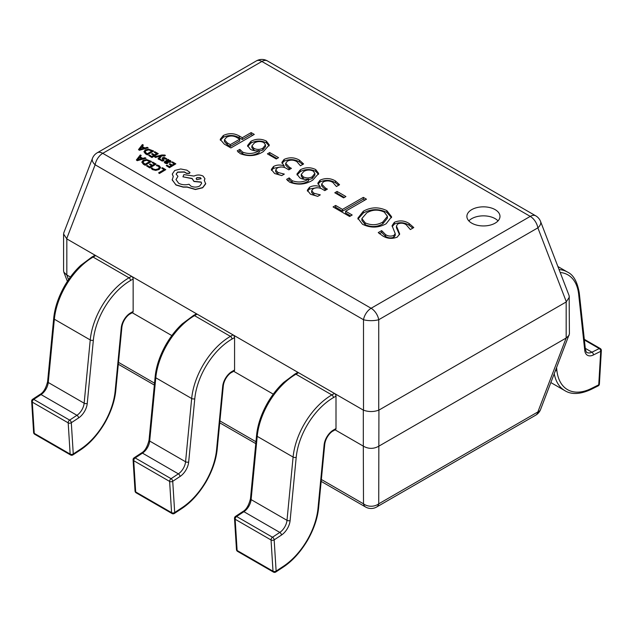 <?xml version="1.0" encoding="UTF-8"?>
<svg xmlns="http://www.w3.org/2000/svg" width="633" height="633" viewBox="0 0 633 633"><rect width="100%" height="100%" fill="white"/><g stroke="black" fill="none" stroke-linecap="round" stroke-linejoin="round"><path stroke-width="0.95" d="M495.141 209.634A16.553 9.558 0 0 0 477.1 207.569A16.553 9.558 0 0 0 466.885 216.391A16.553 9.558 0 0 0 471.735 223.148A16.553 9.558 0 0 0 489.768 225.221A16.553 9.558 0 0 0 499.983 216.391A16.553 9.558 0 0 0 495.141 209.634M498.029 220.901A16.553 9.558 0 0 0 495.141 218.646A16.553 9.558 0 0 0 468.839 220.901M240.247 153.669L237.233 150.86L239.796 149.372L242.756 152.157C248.682 154.325 254.173 153.795 259.229 150.559L259.158 150.519C255.843 151.145 252.947 150.749 250.454 149.348L247.535 145.574L250.984 141.27C256.033 138.643 261.136 138.564 266.319 141.04L269.294 144.949L263.375 151.58C256.246 156.098 248.54 156.794 240.247 153.669M335.403 180.927L339.565 184.725L336.424 186.537L332.839 182.407C329.848 180.619 326.699 180.437 323.4 181.861L321.651 184.076L325.417 188.017L327.364 189.132L324.792 190.62L322.949 189.552C320.005 187.55 316.809 187.249 313.367 188.642L311.642 190.723L313.921 193.239L320.298 194.861L317.726 196.341L310.574 194.276L307.29 190.248L309.497 187.249C312.734 185.532 316.271 185.334 320.1 186.648L317.821 183.19L320.076 180.152C325.402 177.826 330.513 178.079 335.403 180.927L335.403 182.723L338.695 185.224M343.632 197.868L334.786 192.756L337.065 191.443L345.911 196.547L343.632 197.868M349.622 216.494L333.069 206.936L335.64 205.448L342.493 209.404L363.326 197.377L366.467 199.189L345.626 211.216L352.193 215.006L349.622 216.494M363.334 211.216C371.001 206.959 378.835 206.769 386.842 210.623L391.613 216.787L386.154 223.75C378.407 228.007 370.511 228.173 362.487 224.248L357.843 218.195L363.334 211.216L363.334 213.012C371.001 208.763 378.835 208.566 386.842 212.419L386.842 210.623M409.1 223.473L413.784 227.571L410.358 229.55L406.188 224.755C403.609 222.998 400.816 222.729 397.801 223.947L396.448 225.973L399.66 233.894L397.295 237.09C392.136 239.1 387.285 238.712 382.736 235.935L378.241 232.604L381.667 230.626L385.56 234.598C388.092 236.244 390.854 236.528 393.845 235.46L395.229 233.64L392.056 225.657L394.399 222.286C399.629 220.134 404.527 220.529 409.1 223.473L409.1 225.277L412.835 228.117M289.629 182.177L286.614 179.368L289.178 177.889L292.137 180.666C298.064 182.834 303.555 182.304 308.611 179.076L308.54 179.028C305.225 179.653 302.329 179.266 299.844 177.857L296.917 174.083L300.366 169.779C305.415 167.152 310.526 167.072 315.701 169.549L318.684 173.458L312.765 180.096C305.636 184.607 297.921 185.303 289.629 182.177M299.441 160.157L303.595 163.963L300.453 165.775L296.869 161.644C293.878 159.848 290.737 159.666 287.429 161.099L285.681 163.314L289.455 167.247L291.394 168.37L288.822 169.85L286.978 168.789C284.035 166.78 280.838 166.479 277.396 167.88L275.679 169.961L277.958 172.477L284.328 174.099L281.756 175.578L274.611 173.513L271.32 169.478L273.527 166.487C276.763 164.77 280.3 164.572 284.138 165.886L281.851 162.42L284.106 159.389C289.439 157.055 294.551 157.316 299.441 160.157L299.441 161.961L302.732 164.461M276.265 158.978L267.419 153.866L269.698 152.545L278.552 157.657L276.265 158.978M223.33 135.486C228.829 132.93 234.155 133.104 239.306 135.992L242.297 137.717L251.143 132.606L254.284 134.418L230.879 147.932L224.256 144.11L220.197 139.363L223.33 135.486L223.33 137.282C228.829 134.734 234.155 134.9 239.306 137.788L239.306 135.992M335.094 429.839L363.31 446.13L363.31 410.097L66.829 238.918L66.829 274.951L70.405 277.025M133.144 311.444L133.144 279.011L130.548 280.506A52.966 30.582 120 0 0 93.352 340.166L87.251 403.419A13.238 7.643 -60 0 1 78.611 417.93L71.307 422.741L73.262 453.964L80.573 449.153A52.966 30.582 120 0 0 115.151 391.115L121.251 327.854A13.238 7.643 -60 0 1 130.548 312.939L133.144 311.444A2.208 1.274 60 0 1 132.685 312.449A2.208 1.274 60 0 1 131.585 312.346L171.836 335.585M233.664 371.278L273.266 394.145M378.922 446.13L566.171 338.022L566.171 301.981L378.922 410.097L378.732 503.821L537.868 411.941A11.038 6.077 21.1 0 0 540.55 409.551L569.407 333.908L569.162 295.793L540.55 221.439A11.038 11.038 0 0 0 535.763 215.845A11.038 6.37 120 0 0 530.248 216.391L261.88 61.456L102.752 153.328L371.112 308.271L530.248 216.391A11.038 6.37 -120 0 1 537.868 227.848A11.038 6.077 -21.1 0 0 540.55 221.439M66.829 274.951L68.506 279.699M321.35 479.482L363.5 503.821L363.31 446.13M376.635 507.017A11.038 6.37 -120 0 0 378.732 503.821A11.038 8.775 0 0 1 363.5 503.821A11.038 6.37 120 0 0 365.597 507.017A11.038 11.038 0 0 0 376.635 507.017L535.763 415.145A11.038 6.37 60 0 0 537.868 411.941L566.171 338.022M566.171 301.981L569.407 297.083M363.31 410.097L363.5 410.184C368.58 411.988 373.652 411.988 378.732 410.184L378.922 410.097M92.45 158.377A11.038 6.077 21.1 0 0 95.132 164.778A11.038 6.37 120 0 1 102.752 153.328A11.038 6.37 -120 0 0 97.237 152.782A11.038 11.038 0 0 0 92.45 158.377L63.83 232.73L63.593 234.02L66.829 238.918M63.593 234.02L63.593 270.845L63.83 272.135L66.647 274.857M363.5 446.249C368.58 449.042 373.652 449.042 378.732 446.249M566.353 337.927L569.162 335.197M363.5 410.184L363.5 319.72A11.038 3.379 -0 0 0 378.732 319.72L378.732 410.184M396.448 225.973L396.448 227.777L399.526 234.716M379.396 233.735L381.667 232.422L381.667 230.626M381.667 232.422L385.56 236.402L385.56 234.598M385.56 236.402C388.092 238.048 390.854 238.332 393.845 237.256L393.845 235.46M393.845 237.256L395.229 235.436L395.229 233.64M392.175 226.614L394.399 224.082L394.399 222.286M394.399 224.082C399.629 221.938 404.527 222.333 409.1 225.277M386.842 212.419L391.534 217.712M357.93 219.081L363.334 213.012M361.878 218.559L361.878 220.363L365.225 224.668C371.294 227.35 377.133 227.089 382.759 223.884L387.436 218.14L387.436 216.344L384.263 212.095C378.241 209.286 372.426 209.531 366.816 212.83L361.878 218.559L365.225 222.863C371.294 225.546 377.133 225.285 382.759 222.08L387.436 216.344M365.225 224.668L365.225 222.863M382.759 223.884L382.759 222.08M334.628 207.83L335.64 207.252L335.64 205.448M335.64 207.252L342.493 211.208L342.493 209.404M342.493 211.208L363.326 199.173L363.326 197.377M363.326 199.173L364.909 200.091M350.635 215.908L345.626 213.02L345.626 211.216M336.345 193.658L337.065 193.239L337.065 191.443M337.065 193.239L344.352 197.449M321.651 184.076L321.651 185.88L325.417 189.813L325.417 188.017M311.642 190.723L311.642 192.527L313.921 195.043L313.921 193.239M313.921 195.043L317.497 196.325M307.44 191.15L309.497 189.053L309.497 187.249M309.497 189.053L316.761 187.684M320.1 188.238L320.1 186.648M320.163 188.254L320.163 186.616M317.98 184.108L320.076 181.956L320.076 180.152M320.076 181.956C325.402 179.622 330.513 179.883 335.403 182.723M287.509 180.65L289.178 179.685L289.178 177.889M289.178 179.685L292.137 182.47L292.137 180.666M292.137 182.47C298.064 184.638 303.555 184.108 308.611 180.872L308.611 179.076M297.059 174.985L300.366 171.583L300.366 169.779M300.366 171.583C305.415 168.956 310.526 168.876 315.701 171.353L315.701 169.549M315.701 171.353L318.557 174.399M303.191 178.633L303.191 176.829C306.174 178.284 309.165 178.284 312.156 176.821L314.87 173.363L313.153 171.045C309.941 169.604 306.831 169.731 303.824 171.408L301.261 174.415L301.261 176.219L303.191 178.633L304.687 179.297M308.611 179.677L312.156 178.617L314.87 175.167L314.87 173.363M312.156 178.617L312.156 176.821M301.261 174.415L303.191 176.829M285.681 163.314L285.681 165.118L289.455 169.051L289.455 167.247M275.679 169.961L275.679 171.765L277.958 174.281L277.958 172.477M277.958 174.281L281.535 175.563M271.478 170.38L273.527 168.291L273.527 166.487M273.527 168.291L280.799 166.914M284.138 167.468L284.138 165.886M284.193 167.492L284.193 165.854M282.017 163.346L284.106 161.193L284.106 159.389M284.106 161.193C289.439 158.859 294.551 159.112 299.441 161.961M268.978 154.768L269.698 154.349L269.698 152.545M269.698 154.349L276.985 158.559M238.127 152.142L239.796 151.176L239.796 149.372M239.796 151.176L242.756 153.954L242.756 152.157M242.756 153.954C248.682 156.129 254.173 155.599 259.229 152.363L259.229 150.559M247.677 146.476L250.984 143.074L250.984 141.27M250.984 143.074C256.033 140.439 261.136 140.368 266.319 142.836L266.319 141.04M266.319 142.836L269.175 145.883M253.809 150.124L253.809 148.32C256.792 149.776 259.775 149.776 262.774 148.304L265.488 144.854L263.771 142.536C260.559 141.096 257.449 141.222 254.442 142.9L251.879 145.906L251.879 147.703L253.809 150.124L255.305 150.789M259.229 151.168L262.774 150.108L265.488 146.658L265.488 144.854M262.774 150.108L262.774 148.304M251.879 145.906L253.809 148.32M239.306 137.788L242.297 139.513L242.297 137.717M242.297 139.513L251.143 134.41L251.143 132.606M251.143 134.41L252.725 135.32M220.347 140.265L223.33 137.282M224.462 139.758L224.462 141.563L227.279 144.688L230.309 146.437L239.725 141.001L239.725 139.197L236.987 137.614C233.632 135.612 230.167 135.478 226.59 137.226L224.462 139.758L227.279 142.892L230.309 144.641L239.725 139.197M227.279 144.688L227.279 142.892M230.309 146.437L230.309 144.641M584.306 339.312L600.25 348.522A2.208 2.208 0 0 1 601.35 350.555A2.208 1.179 -176.7 0 1 600.709 351.331L593.398 354.963A13.238 7.643 -60 0 1 584.757 350.429L578.657 294.218A52.966 30.582 120 0 0 560.197 272.491M601.35 350.555L599.388 384.049A2.208 1.179 -176.7 0 1 598.747 384.817L600.709 351.331A2.208 1.361 63.6 0 0 599.253 348.569L584.378 339.984M78.611 417.93A2.208 1.179 -123.3 0 0 76.941 415.295A11.038 6.37 120 0 0 84.142 403.205L90.242 339.945A55.174 31.856 -60 0 1 128.99 277.808L131.585 276.305L95.694 255.582L93.098 257.085A55.174 31.856 120 0 0 54.351 319.222L48.25 382.482A11.038 6.37 -60 0 1 41.05 394.573L33.747 399.383L69.638 420.106L76.941 415.295L41.05 394.573A2.208 1.179 -123.3 0 0 39.942 394.462L32.639 399.273A2.208 2.208 0 0 0 31.65 401.259L33.612 432.481A2.208 2.208 0 0 0 34.712 434.254A2.208 1.274 -60 0 1 34.253 433.368A2.208 1.361 176.4 0 1 33.612 432.481M130.548 280.506A2.208 1.274 -120 0 0 128.99 277.808L93.098 257.085A2.208 1.274 -120 0 0 91.991 256.974L94.594 255.479A2.208 1.274 60 0 1 95.694 255.582M131.585 276.305A2.208 1.274 60 0 1 133.144 279.011M130.548 312.939A2.208 1.274 -120 0 1 130.089 313.952C128.76 314.356 122.921 319.38 121.884 327.166L115.784 390.426C114.755 401.013 111.06 411.933 104.698 423.168C97.617 435.037 89.451 444.018 80.225 450.095L72.914 454.905A2.208 1.179 -123.3 0 0 73.262 453.964A2.208 1.361 176.4 0 1 70.144 454.083L68.19 422.86A2.208 1.274 -60 0 1 68.182 422.741A2.208 1.274 -60 0 1 69.638 420.106A2.208 1.179 -123.3 0 1 71.307 422.741A2.208 1.361 176.4 0 1 68.19 422.86L32.299 402.145A2.208 1.361 176.4 0 1 31.65 401.259M231.979 371.5A2.208 1.274 -120 0 1 231.52 372.513C230.19 372.916 224.351 377.941 223.314 385.726L217.214 448.987C216.185 459.574 212.49 470.493 206.129 481.729C199.047 493.598 190.881 502.578 181.655 508.655L174.344 513.466A2.208 1.179 -123.3 0 0 174.692 512.524A2.208 1.361 176.4 0 1 171.575 512.643L169.62 481.42A2.208 1.274 -60 0 1 169.612 481.302A2.208 1.274 -60 0 1 171.068 478.667L178.371 473.856L142.48 453.133L135.177 457.944L171.068 478.667A2.208 1.179 -123.3 0 1 172.73 481.302L174.692 512.524L181.995 507.713A52.966 30.582 120 0 0 216.581 449.675L222.681 386.415A13.238 7.643 -60 0 1 231.979 371.5L234.574 370.004L234.574 337.571L231.979 339.066A52.966 30.582 120 0 0 194.782 398.727L188.681 461.979A13.238 7.643 -60 0 1 180.041 476.491L172.73 481.302A2.208 1.361 176.4 0 1 169.62 481.42L133.729 460.697A2.208 1.361 176.4 0 1 133.08 459.811L135.043 491.042A2.208 2.208 0 0 0 136.142 492.814A2.208 1.274 -60 0 1 135.684 491.928A2.208 1.361 176.4 0 1 135.043 491.042M180.041 476.491A2.208 1.179 -123.3 0 0 178.371 473.856A11.038 6.37 120 0 0 185.572 461.766L191.672 398.505A55.174 31.856 -60 0 1 230.42 336.368L233.015 334.865L197.124 314.142L194.529 315.645A55.174 31.856 120 0 0 155.781 377.782L149.681 441.043A11.038 6.37 -60 0 1 142.48 453.133A2.208 1.179 -123.3 0 0 141.373 453.022L134.069 457.833A2.208 2.208 0 0 0 133.08 459.811M231.979 339.066A2.208 1.274 -120 0 0 230.42 336.368L194.529 315.645A2.208 1.274 -120 0 0 193.421 315.535L196.024 314.039A2.208 1.274 60 0 1 197.124 314.142M233.015 334.865A2.208 1.274 60 0 1 234.574 337.571M234.574 370.004A2.208 1.274 60 0 1 234.115 371.009A2.208 1.274 60 0 1 233.015 370.906M333.409 430.06A2.208 1.274 -120 0 1 332.95 431.073C331.621 431.477 325.781 436.501 324.745 444.287L318.644 507.547C317.616 518.134 313.921 529.053 307.559 540.289C300.477 552.158 292.311 561.139 283.086 567.215L275.774 572.026A2.208 1.179 -123.3 0 0 276.123 571.085A2.208 1.361 176.4 0 1 273.005 571.203L271.051 539.981A2.208 1.274 -60 0 1 271.043 539.862A2.208 1.274 -60 0 1 272.499 537.227L279.802 532.416L243.911 511.693L236.607 516.504L272.499 537.227A2.208 1.179 -123.3 0 1 274.16 539.862L276.123 571.085L283.426 566.274A52.966 30.582 120 0 0 318.011 508.236L324.112 444.975A13.238 7.643 -60 0 1 333.409 430.06L336.004 428.565L336.004 396.131L333.409 397.627A52.966 30.582 120 0 0 296.212 457.287L290.112 520.54A13.238 7.643 -60 0 1 281.471 535.051L274.16 539.862A2.208 1.361 176.4 0 1 271.051 539.981L235.159 519.258A2.208 1.361 176.4 0 1 234.511 518.372L236.473 549.602A2.208 2.208 0 0 0 237.565 551.375A2.208 1.274 -60 0 1 237.114 550.488A2.208 1.361 176.4 0 1 236.473 549.602M281.471 535.051A2.208 1.179 -123.3 0 0 279.802 532.416A11.038 6.37 120 0 0 287.002 520.326L293.103 457.066A55.174 31.856 -60 0 1 331.85 394.929L334.446 393.425L298.554 372.702L295.959 374.206A55.174 31.856 120 0 0 257.212 436.343L251.111 499.603A11.038 6.37 -60 0 1 243.911 511.693A2.208 1.179 -123.3 0 0 242.803 511.583L235.5 516.393A2.208 2.208 0 0 0 234.511 518.372M333.409 397.627A2.208 1.274 -120 0 0 331.85 394.929L295.959 374.206A2.208 1.274 -120 0 0 294.851 374.095L297.455 372.592A2.208 1.274 60 0 1 298.554 372.702M334.446 393.425A2.208 1.274 60 0 1 336.004 396.131M336.004 428.565A2.208 1.274 60 0 1 335.545 429.57A2.208 1.274 60 0 1 334.446 429.467M161.7 168.141L164.232 169.597L158.606 172.841L159.429 173.315L165.775 169.652L162.428 167.721L161.7 168.141L164.074 169.684M158.606 172.841L159.429 173.497L165.775 169.652M156.367 165.427L158.432 166.131L159.389 167.46L158.203 168.861L155.631 169.581L153.194 168.987L152.078 167.903L151.216 168.402L152.466 169.422L155.726 170.23L159.112 169.335L160.592 167.539L159.279 165.775L157.15 164.976L156.367 165.609L158.432 166.313L159.389 167.642M151.216 168.402L152.466 169.597L155.726 170.404L159.112 169.509L160.592 167.579M152.007 162.539L154.602 164.034L152.466 165.268L150.195 163.955L149.467 164.382L151.738 165.688L149.704 166.859L147.26 165.45L146.524 165.87L149.799 167.753L156.145 164.089L152.727 162.119L152.007 162.539L154.444 164.129M149.467 164.382L151.58 165.783M146.524 165.87L149.799 167.935L156.145 164.089M151.532 161.431L146.429 159.508L143.105 160.323L141.816 162.175L143.374 164.05L145.186 165.094L151.532 161.431L145.186 165.276L143.374 164.232L141.808 162.111M145.092 164.2L149.989 161.375L146.516 160.133L143.992 160.806L142.9 162.246L145.092 164.2M149.831 161.462L146.516 160.315L143.992 160.988L142.9 162.42M140.297 154.943L136.372 160.007L137.242 160.513L146.009 158.242L145.107 157.72L142.757 158.369L140.115 156.842L141.206 155.465L140.297 154.943M141.784 158.63L139.656 157.403L137.63 159.793L141.784 158.63M140.217 156.897L141.206 155.465M136.372 160.007L137.242 160.687L146.009 158.242M141.57 158.693L139.656 157.585L137.63 159.975M171.701 162.285L174.297 163.781L172.168 165.015L169.897 163.702L169.169 164.121L171.44 165.435L169.407 166.606L166.954 165.197L166.226 165.617L169.494 167.5L175.839 163.836L172.429 161.866L171.701 162.285L174.146 163.876M169.169 164.121L171.282 165.522M166.226 165.617L169.494 167.682L175.839 163.836M165.751 162.618L165.941 161.447L167.468 162.111L170.451 162.127L171.029 161.344L170.34 160.537L168.117 160.189L168.821 159.785L168.022 159.326L164.224 162.016L165.023 162.95L167.009 163.607L167.785 163.164L165.332 162.119M165.751 162.8L165.941 161.629L167.468 162.293L170.451 162.309L171.029 161.344M168.797 161.913L169.881 161.265L169.478 160.79L168.243 160.505L166.542 161.099L168.797 161.913M164.232 162.103L165.023 163.132L167.009 163.789L167.785 163.164M169.881 161.439L168.243 160.687L166.724 161.178M162.167 158.234L162.744 160.181L161.265 160.03L160.442 159.176L159.666 159.619L162.159 160.877L164.121 160.07L163.543 158.076L165.094 158.258L165.965 159.445L166.788 158.796L164.145 157.38L162.649 157.649L162.167 158.464L162.99 160.014M163.322 158.622L165.094 158.44L165.965 159.445M165.965 159.271L166.788 158.796M159.666 159.619L162.159 161.059L163.631 160.79L164.129 160.062M154.587 156.802L155.409 157.277L160.529 155.868L158.052 158.804L158.938 159.31L161.684 155.678L164.675 155.813L165.379 155.409L164.928 155.069L161.866 154.974L154.587 156.802L155.409 157.459L160.529 156.042M158.052 158.804L158.938 159.492L161.684 155.853L164.675 155.995L165.379 155.409M154.128 152.134L156.723 153.637L154.587 154.863L152.316 153.558L151.588 153.977L153.859 155.283L151.825 156.462L149.38 155.045L148.644 155.465L151.92 157.356L158.266 153.692L154.848 151.722L154.128 152.134L156.565 153.724M151.588 153.977L153.7 155.378M148.644 155.465L151.92 157.538L158.266 153.692M153.653 151.026L148.549 149.111L145.226 149.918L143.936 151.778L147.307 154.689L153.653 151.026L147.307 154.871L145.495 153.827L143.928 151.706M147.212 153.795L152.11 150.971L148.636 149.728L146.112 150.409L145.02 151.841L147.212 153.795M151.952 151.058L148.636 149.91L146.112 150.583L145.02 152.023M142.417 144.546L138.492 149.602L139.371 150.108L148.13 147.837L147.228 147.315L144.878 147.964L142.235 146.445L143.327 145.068L142.417 144.546M143.905 148.233L141.776 146.998L139.751 149.388L143.905 148.233M142.338 146.5L143.327 145.068M138.492 149.602L139.371 150.29L148.13 147.837M143.691 148.288L141.776 147.18L139.751 149.57M172.16 179.661L175.966 185.01L183.135 187.123L187.107 187.123L195.415 189.52L202.679 187.772L205.701 183.839L204.261 180.326L204.934 178.696L203.043 176.077C200.028 174.645 197.021 174.645 194.014 176.077L183.902 174.613L182.913 176.805L192.115 178.474L193.967 181.315L201.191 182.043L201.611 183.38L199.743 185.999C196.736 187.439 193.73 187.439 190.723 185.999L189.006 184.235C185.271 185.2 181.813 184.876 178.625 183.238L176.006 179.566L177.952 176.338L176.132 174.099L177.588 172.065L184.353 171.907L186.616 173.26L189.409 173.26L189.979 172.445L186.838 170.158L180.698 168.964L174.748 170.475L172.279 174.043L173.3 176.465L172.176 179.93L175.966 184.828L183.135 186.941L187.107 186.941L195.415 189.338L202.679 187.59L205.709 183.475M200.376 177.667L196.855 177.667L196.127 178.68L196.855 179.701L201.104 178.688L200.376 177.667L196.855 177.849L196.135 178.767M172.279 174.138L173.228 176.56M176.132 174.186L177.588 172.247L184.353 172.089L186.616 173.442L189.409 173.442L189.979 172.54M176.006 179.661L177.952 176.338M182.913 176.805L192.1 178.648L193.967 181.489L201.191 182.225L201.603 183.475M204.34 180.405L204.934 178.783M201.104 178.775L200.376 177.849M118.49 362.361L154.531 383.171M219.92 420.921L255.961 441.731M566.353 301.862L537.868 227.848L378.732 319.72A11.038 6.37 60 0 0 371.112 308.271A11.038 6.37 120 0 0 363.5 319.72L95.132 164.778L66.647 238.799M256.365 60.91A11.038 6.37 60 0 1 261.88 61.456A11.038 6.37 120 0 1 267.403 60.91A11.038 11.038 0 0 0 256.365 60.91L97.237 152.782M398.212 231.757L398.212 229.953M591.444 388.448A2.208 1.361 -116.4 0 1 590.866 389.524L598.169 385.893A2.208 1.361 -116.4 0 0 598.747 384.817L591.444 388.448A52.966 30.582 120 0 1 556.858 370.337L556.597 367.868M585.288 348.348L591.95 352.201L599.253 348.569A2.208 1.274 120 0 1 600.25 348.522M550.924 382.601L564.905 390.68A55.174 31.856 -60 0 1 554.263 373.921M578.657 294.218A2.208 1.416 173.8 0 0 579.29 293.079L585.39 349.289C586.158 351.821 586.688 352.874 586.973 352.454A11.038 6.37 120 0 0 591.95 352.201A2.208 1.361 63.6 0 1 593.398 354.963M559.066 269.555A55.174 31.856 -60 0 1 567.485 272.071L557.91 266.54M585.39 349.289A2.208 1.416 173.8 0 1 584.757 350.429M555.45 370.843A2.208 1.416 -6.2 0 0 556.858 370.337M87.251 403.419A2.208 1.116 -174.5 0 1 84.142 403.205L48.25 382.482A2.208 1.116 -174.5 0 1 47.61 381.588C45.908 388.377 43.353 392.674 39.942 394.462M93.352 340.166A2.208 1.116 -174.5 0 1 90.242 339.945L54.351 319.222A2.208 1.116 -174.5 0 1 53.71 318.328L47.61 381.588M32.639 399.273A2.208 1.179 -123.3 0 1 33.747 399.383A2.208 1.274 -60 0 0 32.291 402.018A2.208 1.274 -60 0 0 32.299 402.145L34.253 433.368L70.144 454.083A2.208 1.274 -60 0 0 70.595 454.977A2.208 2.208 0 0 0 72.914 454.905M121.884 327.166A2.208 1.116 -174.5 0 1 121.251 327.854M115.784 390.426A2.208 1.116 -174.5 0 1 115.151 391.115M80.225 450.095A2.208 1.179 -123.3 0 0 80.573 449.153M188.681 461.979A2.208 1.116 -174.5 0 1 185.572 461.766L149.681 441.043A2.208 1.116 -174.5 0 1 149.04 440.149C147.339 446.938 144.783 451.234 141.373 453.022M194.782 398.727A2.208 1.116 -174.5 0 1 191.672 398.505L155.781 377.782A2.208 1.116 -174.5 0 1 155.14 376.888L149.04 440.149M134.069 457.833A2.208 1.179 -123.3 0 1 135.177 457.944A2.208 1.274 -60 0 0 133.721 460.579A2.208 1.274 -60 0 0 133.729 460.697L135.684 491.928L171.575 512.643A2.208 1.274 -60 0 0 172.026 513.529A2.208 2.208 0 0 0 174.344 513.466M223.314 385.726A2.208 1.116 -174.5 0 1 222.681 386.415M217.214 448.987A2.208 1.116 -174.5 0 1 216.581 449.675M181.655 508.655A2.208 1.179 -123.3 0 0 181.995 507.713M290.112 520.54A2.208 1.116 -174.5 0 1 287.002 520.326L251.111 499.603A2.208 1.116 -174.5 0 1 250.47 498.709C248.769 505.498 246.213 509.787 242.803 511.583M296.212 457.287A2.208 1.116 -174.5 0 1 293.103 457.066L257.212 436.343A2.208 1.116 -174.5 0 1 256.563 435.449L250.47 498.709M235.5 516.393A2.208 1.179 -123.3 0 1 236.607 516.504A2.208 1.274 -60 0 0 235.152 519.139A2.208 1.274 -60 0 0 235.159 519.258L237.114 550.488L273.005 571.203A2.208 1.274 -60 0 0 273.456 572.09A2.208 2.208 0 0 0 275.774 572.026M324.745 444.287A2.208 1.116 -174.5 0 1 324.112 444.975M318.644 507.547A2.208 1.116 -174.5 0 1 318.011 508.236M283.086 567.215A2.208 1.179 -123.3 0 0 283.426 566.274M365.597 507.017L321.168 481.373M255.779 443.614L219.738 422.812M154.349 385.054L118.308 364.252M63.83 272.135L67.391 281.369M535.763 415.145A11.038 11.038 0 0 0 540.55 409.551M535.763 215.845L267.403 60.91M598.169 385.893A2.208 2.208 0 0 0 599.388 384.049M579.29 293.079C577.383 281.796 573.451 274.793 567.485 272.071M590.866 389.524C580.152 394.383 571.504 394.763 564.905 390.68M130.089 313.952L132.685 312.449M91.991 256.974L80.858 265.282C74.741 270.932 69.361 277.752 64.708 285.728C58.394 296.924 54.731 307.788 53.71 318.328M34.712 434.254L70.595 454.977M231.52 372.513L234.115 371.009M193.421 315.535L182.288 323.843C176.172 329.492 170.791 336.313 166.139 344.289C159.825 355.485 156.161 366.349 155.14 376.888M136.142 492.814L172.026 513.529M332.95 431.073L335.545 429.57M294.851 374.095L283.719 382.403C277.602 388.053 272.222 394.873 267.569 402.849C261.255 414.045 257.591 424.909 256.563 435.449M237.565 551.375L273.456 572.09"/></g></svg>
